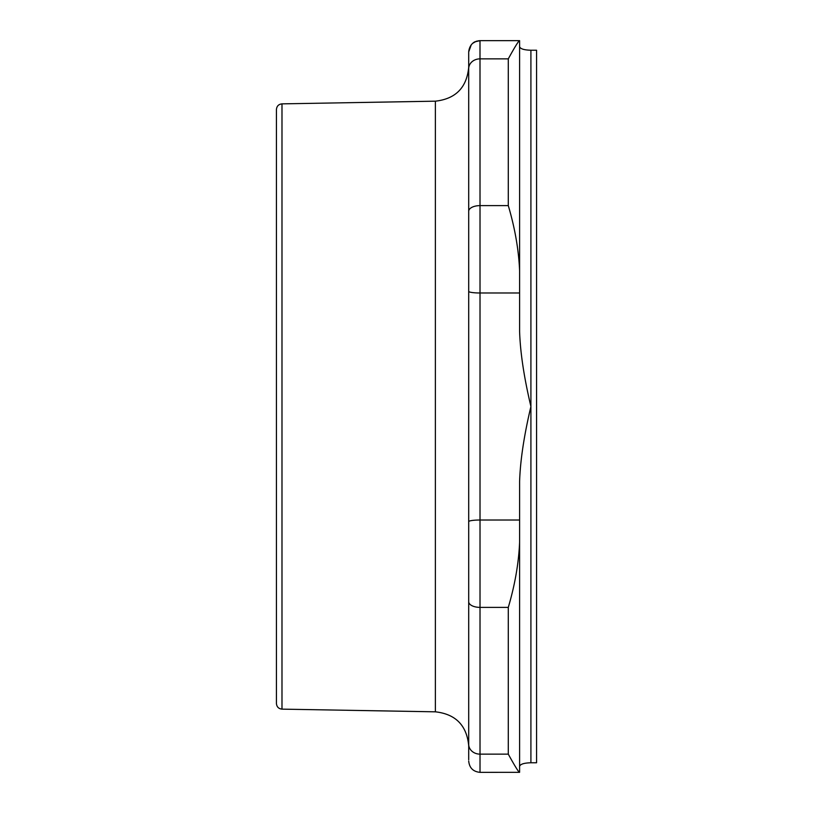 <?xml version="1.0" encoding="UTF-8"?>
<svg xmlns="http://www.w3.org/2000/svg" width="813" height="813" viewBox="0 0 813 813"><rect width="100%" height="100%" fill="white"/><g stroke="black" fill="none" stroke-linecap="round" stroke-linejoin="round"><path stroke-width="1.22" d="M468.705 759.759L468.705 67.255C466.774 87.591 455.666 98.901 435.372 101.178L435.372 711.822C455.666 714.099 466.774 725.409 468.705 745.745L468.705 211.278A11.311 5.661 180 0 1 480.016 205.618L479.995 40.65M519.598 46.666C520.269 48.851 524.039 50.04 530.909 50.233C524.039 50.04 520.269 48.851 519.598 46.666L519.598 40.65L480.016 40.65L475.036 41.798C475.188 41.565 469.426 43.963 468.705 51.961L468.705 68.648A11.311 9.797 0 0 1 480.016 58.861L508.288 58.861L508.288 205.618C514.954 228.179 518.724 249.886 519.598 270.749L519.598 331.44C520.269 352.476 524.039 377.496 530.909 406.5C524.039 435.504 520.269 460.524 519.598 481.56L519.598 542.251C518.724 563.114 514.954 584.821 508.288 607.382L480.016 607.382A11.311 5.661 180 0 1 468.705 601.722M519.598 542.251L519.598 772.32L519.598 520.015L480.016 520.015L480.016 754.139L508.288 754.139C514.954 766.283 518.724 772.34 519.598 772.32L480.016 772.35L480.016 754.139A11.311 9.797 180 0 1 468.705 744.352M519.598 766.334C520.279 764.149 524.05 762.96 530.909 762.767C524.05 762.96 520.279 764.149 519.598 766.334M519.598 42.052L519.598 40.68C518.724 40.66 514.954 46.717 508.288 58.861M519.598 270.749L519.598 40.68M519.598 762.767L519.598 641.183M536.57 406.5L536.57 50.233L530.909 50.233L530.909 762.767L536.57 762.767L536.57 406.5M281.989 103.861C278.605 104.237 276.755 106.127 276.43 109.511L276.43 703.489C276.755 706.873 278.605 708.763 281.989 709.139L281.989 103.861L435.372 101.178M519.598 292.985L480.016 292.985L480.016 520.015A11.311 1.626 180 0 0 468.705 521.641M508.288 205.618L480.016 205.618L480.016 292.985A11.311 1.626 180 0 1 468.705 291.359M508.288 607.382L508.288 754.139M480.016 772.35C473.146 771.679 469.375 767.909 468.705 761.039C469.375 767.909 473.146 771.679 480.016 772.35M479.426 40.67L476.398 41.239M476.225 41.3L472.851 43.211M471.225 44.847L468.705 51.941M281.989 709.139L435.372 711.822"/></g></svg>
